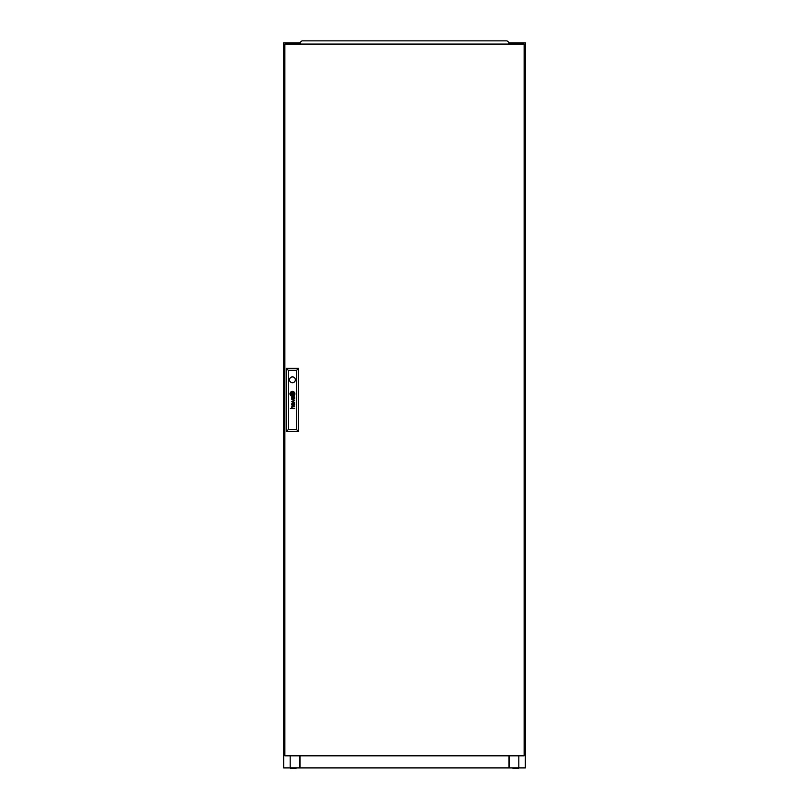 <?xml version="1.0" encoding="UTF-8"?>
<svg xmlns="http://www.w3.org/2000/svg" width="809" height="809" viewBox="0 0 809 809"><rect width="100%" height="100%" fill="white"/><g stroke="black" fill="none" stroke-linecap="round" stroke-linejoin="round"><path stroke-width="1.21" d="M512.997 767.903L512.997 768.55L518.347 768.55L518.347 767.903M296.003 767.903L296.003 768.55L290.653 768.55L290.653 767.903M290.168 44.07L290.168 42.867L283.656 42.867L283.656 767.903L525.344 767.903L525.344 42.867L518.832 42.867L518.832 44.07M509.235 767.903L509.235 755.818L509.023 766.902M299.977 767.903L299.977 755.818M509.023 755.818L509.023 767.903M509.832 44.07L509.832 42.867L508.982 42.867M300.018 42.867L299.168 42.867L299.168 44.07M290.168 42.867L299.168 42.867M509.832 42.867L518.832 42.867M299.775 767.903L299.775 755.818M290.168 755.818L290.168 767.903M298.966 42.867L298.966 44.07M518.832 755.818L518.832 767.903M510.034 42.867L510.034 44.07M306.014 40.854L310.848 40.854M498.152 40.854L502.986 40.854M508.628 44.07L508.982 42.503L507.01 40.854L301.99 40.854L300.018 42.503L300.372 44.07M294.688 398.149A1.598 1.598 0 0 0 294.678 397.967L294.415 397.967A0.647 0.647 0 0 1 294.355 398.341L294.193 398.513A0.566 0.566 0 0 1 293.667 398.584L293.576 398.534A0.657 0.657 0 0 1 293.384 398.311A1.77 1.77 0 0 1 293.333 398.2A0.748 0.748 0 0 1 293.293 398.089A5.036 5.036 0 0 1 293.273 397.967L293.02 397.967A3.661 3.661 0 0 0 293.08 398.261A1.365 1.365 0 0 0 293.151 398.493A0.86 0.86 0 0 0 294.688 398.24A1.598 1.598 0 0 0 294.688 398.149M294.415 404.783A0.758 0.758 0 0 1 294.395 404.985L294.193 405.269A0.546 0.546 0 0 1 293.738 405.349L293.606 405.299A0.546 0.546 0 0 1 293.343 404.975A1.456 1.456 0 0 1 293.273 404.712L293.03 404.712A4.561 4.561 0 0 0 293.091 405.036A1.062 1.062 0 0 0 294.688 404.894A1.83 1.83 0 0 0 294.678 404.712L294.415 404.712A0.758 0.758 0 0 1 294.415 404.783M294.638 403.812L294.365 403.691A1.315 1.315 0 0 1 294.274 403.701L292.686 403.691A1.406 1.406 0 0 0 292.534 403.691A21.317 21.317 0 0 0 292.373 403.701A0.516 0.516 0 0 0 292.282 403.721A3.418 3.418 0 0 0 292.191 403.742L292.11 403.782A0.951 0.951 0 0 0 292.009 403.853L291.928 403.934A0.89 0.89 0 0 0 291.806 404.166A3.084 3.084 0 0 0 291.786 404.257A0.758 0.758 0 0 0 291.766 404.358A7.817 7.817 0 0 0 291.756 404.46A0.93 0.93 0 0 0 291.756 404.601A2.356 2.356 0 0 0 291.776 404.834A1.133 1.133 0 0 0 292.716 405.653L292.716 405.309A1.001 1.001 0 0 1 292.403 405.258L292.231 405.157A0.576 0.576 0 0 1 292.059 404.864A1.214 1.214 0 0 1 292.069 404.338L292.342 404.055A0.839 0.839 0 0 1 292.514 404.025A1.881 1.881 0 0 1 292.676 404.015L293.212 404.278A4.075 4.075 0 0 1 293.182 404.015L293.687 404.015A1.183 1.183 0 0 1 293.96 404.045L294.092 404.106A0.556 0.556 0 0 1 294.385 404.53L294.648 404.53A1.021 1.021 0 0 0 294.324 404.015L294.638 403.812M293.707 394.286L293.707 394.276A2.194 2.194 0 0 0 293.667 393.932L293.354 393.932A20.468 20.468 0 0 1 293.394 394.216A2.053 2.053 0 0 1 293.414 394.398L293.273 394.539A1.881 1.881 0 0 1 293.08 394.61A3.135 3.135 0 0 1 292.716 394.701A22.854 22.854 0 0 1 292.322 394.762A3.994 3.994 0 0 1 291.968 394.812A1.851 1.851 0 0 1 291.877 394.812L291.796 394.752A0.799 0.799 0 0 1 291.705 394.57A4.227 4.227 0 0 1 291.553 393.932L291.26 393.932A2.215 2.215 0 0 0 291.341 394.226A14.259 14.259 0 0 0 291.452 394.509A1.638 1.638 0 0 0 291.644 394.863A0.981 0.981 0 0 0 291.796 395.025L292.039 395.105A3.175 3.175 0 0 0 292.251 395.085A2.114 2.114 0 0 0 292.443 395.045A5.835 5.835 0 0 0 292.858 394.934A2.609 2.609 0 0 0 293.323 394.731A1.284 1.284 0 0 0 293.576 394.549A0.546 0.546 0 0 0 293.667 394.438L293.707 394.286M294.294 394.054A1.153 1.153 0 0 0 294.294 393.932L293.98 393.932A1.689 1.689 0 0 1 294.001 394.155A0.667 0.667 0 0 1 293.829 394.62A2.043 2.043 0 0 1 292.909 395.237A4.096 4.096 0 0 1 292.453 395.368A1.78 1.78 0 0 1 292.15 395.409L292.039 395.399A1.001 1.001 0 0 1 291.432 394.994A3.843 3.843 0 0 1 291.169 394.58A1.881 1.881 0 0 1 291.038 394.276A6.634 6.634 0 0 1 290.937 393.932L290.613 393.932A2.478 2.478 0 0 0 291.594 395.51A1.072 1.072 0 0 0 292.13 395.702A1.618 1.618 0 0 0 292.555 395.672A2.831 2.831 0 0 0 293.252 395.429A2.326 2.326 0 0 0 294.122 394.661A1.153 1.153 0 0 0 294.294 394.054M294.587 393.953A1.76 1.76 0 0 1 294.274 394.964A2.447 2.447 0 0 1 292.433 395.995A1.719 1.719 0 0 1 291.452 395.763A2.316 2.316 0 0 1 290.3 393.932L289.996 393.932A2.447 2.447 0 0 0 292.443 396.289A2.447 2.447 0 0 0 294.891 393.932L294.587 393.932A1.76 1.76 0 0 1 294.587 393.953M289.521 379.805A2.923 2.923 0 0 0 292.443 382.728A2.923 2.923 0 0 0 295.366 379.805A2.923 2.923 0 0 0 292.443 376.893A2.923 2.923 0 0 0 289.521 379.805M524.131 755.818L524.131 44.07L284.869 44.07L284.869 755.818L524.131 755.818M294.415 397.361A1.709 1.709 0 0 0 294.324 397.27A1.153 1.153 0 0 0 294.476 397.27L294.638 397.128A0.576 0.576 0 0 0 294.638 397.047L294.567 396.814A0.617 0.617 0 0 1 294.557 396.845L294.415 396.936A0.728 0.728 0 0 1 294.304 396.946L292.636 396.936A2.164 2.164 0 0 0 292.352 396.956A0.758 0.758 0 0 0 291.877 397.259A1.031 1.031 0 0 0 291.887 398.422A0.819 0.819 0 0 0 292.716 398.908L292.716 398.564A1.456 1.456 0 0 1 292.575 398.554A0.799 0.799 0 0 1 292.251 398.433L292.13 398.291A0.718 0.718 0 0 1 292.039 398.018A1.487 1.487 0 0 1 292.039 397.725A0.597 0.597 0 0 1 292.11 397.492L292.373 397.3A0.829 0.829 0 0 1 292.545 397.27A4.844 4.844 0 0 1 292.676 397.27L293 397.785L293.687 397.27A1.709 1.709 0 0 1 293.819 397.28A0.779 0.779 0 0 1 294.375 397.785L294.648 397.785A1.021 1.021 0 0 0 294.415 397.361M294.203 402.124L291.816 403.165L294.638 402.326L292.251 401.203L294.638 400.182L291.816 399.302L294.203 400.324L291.816 401.365L294.203 402.124M294.638 408.525L292.747 408.181A0.951 0.951 0 0 1 292.666 408.181A5.329 5.329 0 0 1 292.595 408.181L292.524 408.161A0.92 0.92 0 0 1 292.443 408.141L292.383 408.12A0.961 0.961 0 0 1 292.322 408.08L292.251 408.019A0.779 0.779 0 0 1 292.201 406.917L292.322 406.836A0.789 0.789 0 0 1 292.504 406.775A1.497 1.497 0 0 1 292.727 406.755L294.638 406.755L292.727 406.421A1.81 1.81 0 0 0 292.636 406.421A7.655 7.655 0 0 0 292.474 406.431A0.849 0.849 0 0 0 292.18 406.502A0.576 0.576 0 0 0 291.746 407.352A1.628 1.628 0 0 0 291.847 407.766A0.769 0.769 0 0 0 291.918 407.918A4.055 4.055 0 0 0 291.998 408.039A0.92 0.92 0 0 0 292.13 408.181L290.36 408.525L294.638 408.525M291.837 394.458L293.05 394.458L293.05 393.235L291.837 393.235L291.837 394.458M290.289 393.761A1.567 1.567 0 0 1 290.421 393.093A2.245 2.245 0 0 1 292.342 391.708A1.669 1.669 0 0 1 293.839 392.234A2.548 2.548 0 0 1 294.577 393.761L294.891 393.761A2.447 2.447 0 0 0 292.443 391.394A2.447 2.447 0 0 0 289.996 393.761L290.289 393.761M290.906 393.761A1.173 1.173 0 0 1 290.886 393.477A0.546 0.546 0 0 1 291.018 393.123A1.234 1.234 0 0 1 291.26 392.861A2.012 2.012 0 0 1 291.594 392.638A3.014 3.014 0 0 1 292.453 392.325A5.279 5.279 0 0 1 292.646 392.294A0.738 0.738 0 0 1 293.08 392.365A1.203 1.203 0 0 1 293.505 392.759A6.361 6.361 0 0 1 293.637 392.962A1.82 1.82 0 0 1 293.778 393.265A20.185 20.185 0 0 1 293.869 393.498A1.648 1.648 0 0 1 293.95 393.761L294.274 393.761A2.842 2.842 0 0 0 294.001 392.992A2.265 2.265 0 0 0 293.495 392.335A1.487 1.487 0 0 0 292.585 391.991A3.216 3.216 0 0 0 292.15 392.062A2.073 2.073 0 0 0 291.543 392.304A4.025 4.025 0 0 0 291.159 392.567A1.567 1.567 0 0 0 290.623 393.336A0.829 0.829 0 0 0 290.593 393.498A1.466 1.466 0 0 0 290.593 393.761L290.906 393.761M291.523 393.761A99.729 99.729 0 0 1 291.483 393.477A1.83 1.83 0 0 1 291.473 393.295L291.614 393.154A2.194 2.194 0 0 1 291.695 393.123A1.122 1.122 0 0 1 291.796 393.083A9.87 9.87 0 0 1 291.978 393.032A3.034 3.034 0 0 1 292.231 392.982A90.021 90.021 0 0 1 292.555 392.921A3.833 3.833 0 0 1 292.949 392.881A0.991 0.991 0 0 1 293 392.881L293.101 392.962A0.678 0.678 0 0 1 293.161 393.083A3.003 3.003 0 0 1 293.262 393.417A5.845 5.845 0 0 1 293.333 393.761L293.627 393.761A3.934 3.934 0 0 0 293.485 393.326A3.034 3.034 0 0 0 293.404 393.123A2.326 2.326 0 0 0 293.293 392.911A0.526 0.526 0 0 0 293.273 392.881A10.335 10.335 0 0 0 293.202 392.78A0.506 0.506 0 0 0 293.01 392.608L292.888 392.577A2.599 2.599 0 0 0 292.373 392.658A16.322 16.322 0 0 0 292.089 392.739A1.972 1.972 0 0 0 291.877 392.81A6.169 6.169 0 0 0 291.614 392.931A1.001 1.001 0 0 0 291.503 392.992A2.376 2.376 0 0 0 291.351 393.103L291.28 393.174A0.789 0.789 0 0 0 291.22 393.255L291.179 393.467A16.898 16.898 0 0 0 291.22 393.761L291.523 393.761M288.338 370.34L288.338 429.559L296.549 429.559L296.549 370.34L288.338 370.34L286.315 368.328L298.561 368.328L298.561 431.571L286.315 431.571L286.315 368.328M298.561 368.328L296.549 370.34M288.338 429.559L286.315 431.571M298.561 431.571L296.549 429.559"/></g></svg>
